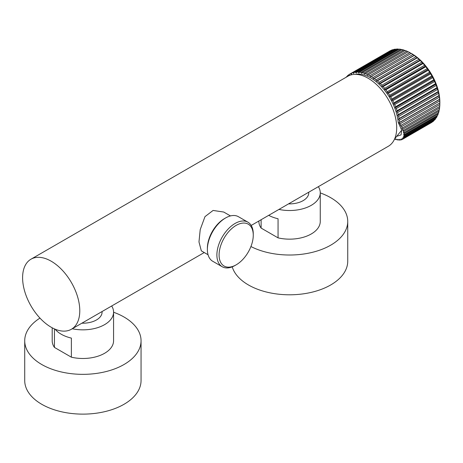 <?xml version="1.0" encoding="UTF-8"?>
<svg xmlns="http://www.w3.org/2000/svg" width="463" height="463" viewBox="0 0 463 463"><rect width="100%" height="100%" fill="white"/><g stroke="black" fill="none" stroke-linecap="round" stroke-linejoin="round"><path stroke-width="0.69" d="M30.975 259.205A40.437 23.347 60 0 1 51.19 261.207A40.437 23.347 60 0 1 77.605 296.841A40.437 23.347 60 0 1 71.412 329.239A40.437 23.347 60 0 1 51.19 327.237A40.437 23.347 60 0 1 24.776 291.609A40.437 23.347 60 0 1 30.975 259.205L347.892 76.239A40.437 23.347 60 0 1 368.108 78.241A40.437 23.347 60 0 1 394.522 113.869A40.437 23.347 60 0 1 388.33 146.273L251.201 225.44M208.049 254.737L201.324 250.859L198.974 241.917L200.219 229.602L204.976 216.643L213.09 210.445L223.733 212.042L230.458 215.92M288.576 203.865A19.191 11.083 0 0 0 308.763 192.793L308.763 192.209M318.365 186.664A30.691 17.721 180 0 1 320.263 192.793A30.691 17.721 180 0 1 278.946 209.421M261.115 219.717L261.115 228.08A30.691 17.721 180 0 1 258.881 221.436L258.881 221.007M250.929 246.536A58.164 33.585 180 0 0 313.399 252.069A58.164 33.585 180 0 0 347.736 221.436A58.164 33.585 180 0 0 330.698 197.689A58.164 33.585 0 0 0 320.263 192.909M320.263 192.793L320.263 221.436A30.691 17.721 180 0 1 278.06 237.86L261.115 228.08M232.229 266.85A58.164 33.585 0 0 0 248.44 284.959A58.164 33.585 180 0 0 311.83 292.24A58.164 33.585 180 0 0 347.736 261.213L347.736 221.436M278.06 237.86L278.06 218.767A30.691 17.721 180 0 1 268.702 215.336M236.176 264.83L235.071 265.467A25.72 14.851 -60 0 1 222.211 266.74L212.702 261.254A25.72 14.851 -60 0 1 207.378 249.476L207.378 248.203A24.163 13.948 -60 0 1 224.462 218.611L225.568 217.975A25.72 14.851 -60 0 1 238.428 216.701L247.936 222.188A25.72 14.851 -60 0 1 253.261 233.965L253.261 235.239A24.163 13.948 -60 0 1 236.176 264.83A24.163 13.948 -60 0 1 219.092 254.963A24.163 13.948 -60 0 1 236.176 225.371A24.163 13.948 -60 0 1 253.261 235.239L253.261 233.965A25.72 14.851 -60 0 1 253.261 233.971M207.378 248.203L207.378 249.476A25.72 14.851 -60 0 1 225.568 217.975M222.211 266.74A25.72 14.851 -60 0 1 216.887 254.963A25.72 14.851 -60 0 1 228.114 229.081A25.72 14.851 -60 0 1 247.936 222.188M81.887 323.191A19.191 11.083 0 0 0 102.08 312.126L102.08 311.535M111.681 305.991A30.691 17.721 180 0 1 113.574 312.126A30.691 17.721 180 0 1 72.263 328.747M54.431 328.898L54.431 347.406A30.691 17.721 180 0 1 52.192 340.762L52.192 327.798M113.574 312.126L113.574 340.762A30.691 17.721 180 0 1 71.377 357.193L71.377 338.1A30.691 17.721 180 0 1 61.18 334.199A30.691 17.721 180 0 1 55.085 329.181M39.963 318.098A58.164 33.585 0 0 0 24.718 340.762A58.164 33.585 0 0 0 41.751 364.508A58.164 33.585 180 0 0 105.142 371.789A58.164 33.585 180 0 0 141.053 340.762A58.164 33.585 180 0 0 124.015 317.016A58.164 33.585 0 0 0 113.574 312.236M54.431 347.406L71.377 357.193M24.718 340.762L24.718 380.54A58.164 33.585 0 0 0 41.751 404.286A58.164 33.585 180 0 0 105.142 411.566A58.164 33.585 180 0 0 141.053 380.54L141.053 340.762M439.688 106.293L439.59 107.914A41.41 23.908 60 0 1 439.323 109.702L403.308 130.497L401.832 128.147L402.301 128.043L401.595 126.59L400.593 125.595L400.958 125.38L399.042 122.857L399.633 122.354A41.41 23.908 -120 0 0 399.366 120.253L398.556 119.182L399.083 118.551A41.41 23.908 -120 0 0 398.643 116.398L397.781 115.397L398.221 114.662A41.41 23.908 -120 0 0 397.607 112.468L396.71 111.554L397.057 110.715A41.41 23.908 -120 0 0 396.282 108.516L395.35 107.688L395.599 106.756A41.41 23.908 -120 0 0 394.673 104.574L393.724 103.851L393.874 102.838A41.41 23.908 -120 0 0 392.798 100.691L391.837 100.077L391.889 98.995A41.41 23.908 -120 0 0 390.685 96.912L389.724 96.414L389.672 95.274A41.41 23.908 -120 0 0 388.347 93.271L387.398 92.895L387.247 91.709A41.41 23.908 -120 0 0 385.818 89.81L384.886 89.562L384.637 88.346A41.41 23.908 -120 0 0 383.121 86.575L382.218 86.454L381.877 85.215A41.41 23.908 -120 0 0 380.285 83.595L379.423 83.6L378.989 82.362A41.41 23.908 -120 0 0 377.345 80.898L376.535 81.042L376.008 79.804A41.41 23.908 -120 0 0 374.33 78.525L373.577 78.791L372.975 77.576A41.41 23.908 -120 0 0 371.274 76.493L370.591 76.887L369.908 75.706A41.41 23.908 -120 0 0 368.207 74.827L367.599 75.342L366.852 74.207A41.41 23.908 -120 0 0 365.168 73.548L364.647 74.178L363.837 73.102A41.41 23.908 -120 0 0 362.193 72.662L361.753 73.403L360.897 72.402A41.41 23.908 -120 0 0 359.305 72.187L358.958 73.027L358.061 72.106A41.41 23.908 -120 0 0 356.545 72.124L356.296 73.056L355.364 72.234A41.41 23.908 -120 0 0 353.935 72.477L353.784 73.49L352.835 72.766A41.41 23.908 -120 0 0 351.51 73.241L351.458 74.323L350.497 73.71A41.41 23.908 -120 0 0 349.883 74.039A41.41 23.908 -120 0 0 349.293 74.404L349.339 75.51M438.444 112.33L438.177 113.973L404.153 133.622L403.314 132.609L403.967 132.719L438.6 112.723A41.41 23.908 60 0 0 439.04 111.079L439.219 109.436M438.177 113.973A41.41 23.908 60 0 1 437.57 115.461L404.286 134.675L404.153 133.622M435.752 118.163L435.561 118.852L404.112 137.007L403.429 136.041L404.245 136.353L436.239 117.886A41.41 23.908 60 0 0 437.014 116.578L437.211 115.663M435.561 118.852A41.41 23.908 60 0 1 434.63 119.969L403.852 137.737L404.112 137.007M431.915 122.174L402.671 139.172L402.173 138.292L403.111 138.802L432.76 121.688A41.41 23.908 60 0 0 433.831 120.779L433.981 120.339M431.846 122.33A41.41 23.908 60 0 1 431.256 122.695L402.364 139.375M368.207 74.827L408.169 51.758A41.41 23.908 60 0 1 409.871 52.637L411.474 53.529A39.459 22.785 60 0 1 411.948 53.801A39.459 22.785 60 0 1 439.85 102.682L439.821 104.516L439.821 102.942L400.958 125.38M439.821 102.942A41.41 23.908 60 0 0 439.734 100.928L439.59 99.285A41.41 23.908 60 0 0 439.323 97.184L439.04 95.482A41.41 23.908 60 0 0 438.6 93.329L438.177 91.587A41.41 23.908 60 0 0 437.57 89.4L437.014 87.646A41.41 23.908 60 0 0 436.239 85.447L435.561 83.687A41.41 23.908 60 0 0 434.63 81.505L433.831 79.769A41.41 23.908 60 0 0 432.76 77.622L431.846 75.926A41.41 23.908 60 0 0 430.642 73.837L429.629 72.199A41.41 23.908 60 0 0 428.304 70.197L427.204 68.64A41.41 23.908 60 0 0 425.775 66.741L424.594 65.277A41.41 23.908 60 0 0 423.078 63.506L421.834 62.146A41.41 23.908 60 0 0 420.242 60.526L418.946 59.287A41.41 23.908 60 0 0 417.302 57.829L415.971 56.735A41.41 23.908 60 0 0 414.287 55.456L412.932 54.507A41.41 23.908 60 0 0 411.231 53.424L409.871 52.637L369.908 75.706M401.595 126.59L439.821 104.516A41.41 23.908 60 0 1 439.734 106.432L402.301 128.043M439.59 107.914L402.787 129.16M439.04 111.079L403.643 131.515L402.741 130.497L403.308 130.497M403.967 132.719L403.643 131.515M437.014 116.578L404.309 135.456L403.545 134.461L404.286 134.675M404.245 136.353L404.309 135.456M433.831 120.779L403.568 138.252L402.972 137.32L403.852 137.737M403.111 138.802L403.568 138.252M402.029 139.542L402.671 139.172L402.029 139.542L401.045 138.946L401.438 139.768L401.93 139.485M400.339 139.768L399.887 140.023L399.598 139.27L400.617 139.953L401.438 139.768M398.452 139.704L398.03 139.942L397.844 139.265L398.892 140.023L399.887 140.023M396.287 139.294L395.888 139.525L395.813 138.929L396.872 139.751L398.03 139.942M394.54 139.108L395.888 139.525M397.185 136.186L401.062 134.883L401.658 130.068L398.197 122.342L399.06 122.84M349.883 74.039L389.846 50.971A41.41 23.908 60 0 1 390.454 50.635L350.497 73.71M351.51 73.241L391.466 50.172A41.41 23.908 60 0 1 392.792 49.697L352.835 72.766M393.243 49.784L392.792 49.697M353.935 72.477L393.897 49.408A41.41 23.908 60 0 1 395.321 49.159L355.364 72.234M396.015 49.338L395.321 49.159M356.545 72.124L396.502 49.055A41.41 23.908 60 0 1 398.024 49.037L358.061 72.106M398.909 49.321L398.024 49.037M359.305 72.187L399.268 49.119A41.41 23.908 60 0 1 400.854 49.333L360.897 72.402M402.416 49.929L400.854 49.333M362.193 72.662L402.15 49.593A41.41 23.908 60 0 1 403.8 50.033L363.837 73.102M405.304 50.698L403.8 50.033M365.168 73.548L405.131 50.479A41.41 23.908 60 0 1 406.815 51.138L366.852 74.207M408.262 51.868L406.815 51.138M346.787 76.875L346.509 76.765A41.41 23.908 -120 0 0 346.035 77.309M349.31 75.527L348.379 75.047A41.41 23.908 -120 0 0 347.308 75.955L347.383 76.534M355.08 74.346A39.274 22.675 -120 0 1 370.591 77.83A39.274 22.675 60 0 1 398.197 122.342M347.348 76.279L346.509 76.765M349.299 74.514L348.379 75.047M411.231 53.424L371.274 76.493M412.932 54.507L372.975 77.576M414.24 55.317L373.577 78.791M414.287 55.456L374.33 78.525M415.971 56.735L376.008 79.804M417.198 57.562L376.535 81.042M417.302 57.829L377.345 80.898M418.946 59.287L378.989 82.362M420.086 60.126L379.423 83.6M420.242 60.526L380.285 83.595M421.834 62.146L381.877 85.215M422.881 62.98L382.218 86.454M423.078 63.506L383.121 86.575M424.594 65.277L384.637 88.346M425.549 66.087L384.886 89.562M425.775 66.741L385.818 89.81M427.204 68.64L387.247 91.709M428.055 69.421L387.398 92.895M428.304 70.197L388.347 93.271M429.629 72.199L389.672 95.274M430.382 72.934L389.724 96.414M430.642 73.837L390.685 96.912M431.846 75.926L391.889 98.995M432.5 76.603L391.837 100.077M432.76 77.622L392.798 100.691M433.831 79.769L393.874 102.838M434.381 80.377L393.724 103.851M434.63 81.505L394.673 104.574M435.561 83.687L395.599 106.756M436.013 84.214L395.35 107.688M436.239 85.447L396.282 108.516M437.014 87.646L397.057 110.715M437.373 88.08L396.71 111.554M437.57 89.4L397.607 112.468M438.177 91.587L398.221 114.662M438.444 91.923L397.781 115.397M438.6 93.329L398.643 116.398M439.04 95.482L399.083 118.551M439.219 95.708L398.556 119.182M439.323 97.184L399.366 120.253M439.59 99.285L399.633 122.354M439.688 99.395L399.042 122.857M439.734 100.928L400.078 123.824M439.844 102.931L400.593 125.595M71.412 329.239L204.252 252.543M358.975 74.063L357.43 74.462M401.687 130.201L394.632 138.894"/></g></svg>
